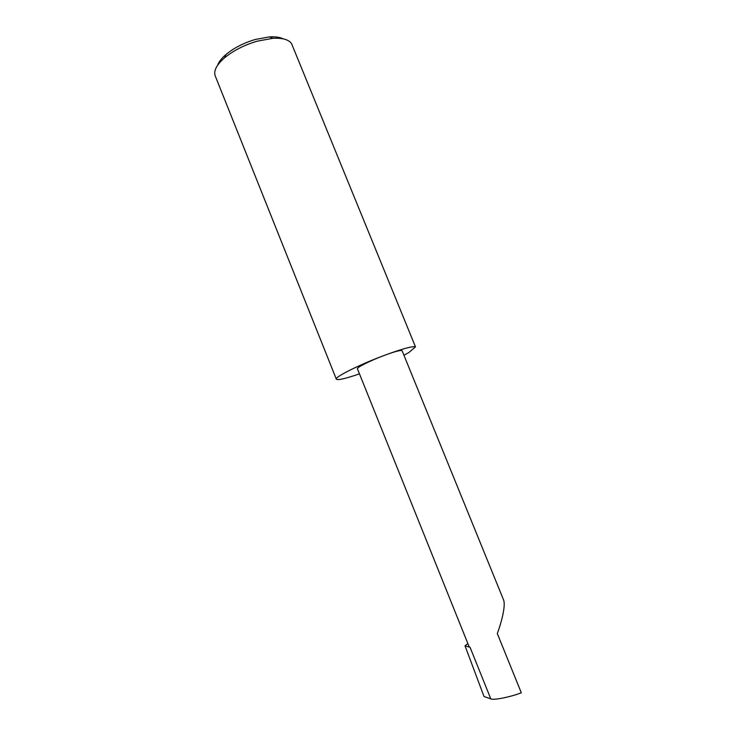 <?xml version="1.0" encoding="UTF-8"?>
<svg xmlns="http://www.w3.org/2000/svg" width="736" height="736" viewBox="0 0 736 736"><rect width="100%" height="100%" fill="white"/><g stroke="black" fill="none" stroke-linecap="round" stroke-linejoin="round"><path stroke-width="1.1" d="M217.589 65.283C218.785 61.861 221.591 58.254 226.026 54.455C233.974 47.904 243.782 42.9 255.429 39.45L269.486 36.892L272.844 38.309C282.569 37.812 288.816 39.597 291.566 43.654L415.481 346.858C412.638 345.975 402.325 348.79 384.551 355.304C395.177 351.422 401.028 349.885 402.095 350.713L503.654 600.134C505.917 606.455 500.738 624.551 497.306 633.567L521.309 692.788C510.103 697.13 493.267 700.442 490.783 698.86L484.012 696.523L465.014 645.812L467.857 643.549M269.486 36.892C275.31 36.552 279.836 37.196 283.075 38.833M272.844 38.309L257.26 41.161C244.306 45.006 233.413 50.554 224.59 57.804C216.568 64.842 213.44 70.849 215.197 75.836L336.334 379.169C337.732 380.438 345.442 378.672 359.462 373.86M465.014 645.812L470.065 647.33L469.09 646.613L357.429 368.791C356.371 367.604 370.705 360.438 384.551 355.304C359.757 364.504 334.402 377.172 336.334 379.169M403.926 355.203L408.811 352.59L415.481 346.858M470.065 647.33L490.783 698.86M226.026 54.455L224.59 57.804"/></g></svg>
